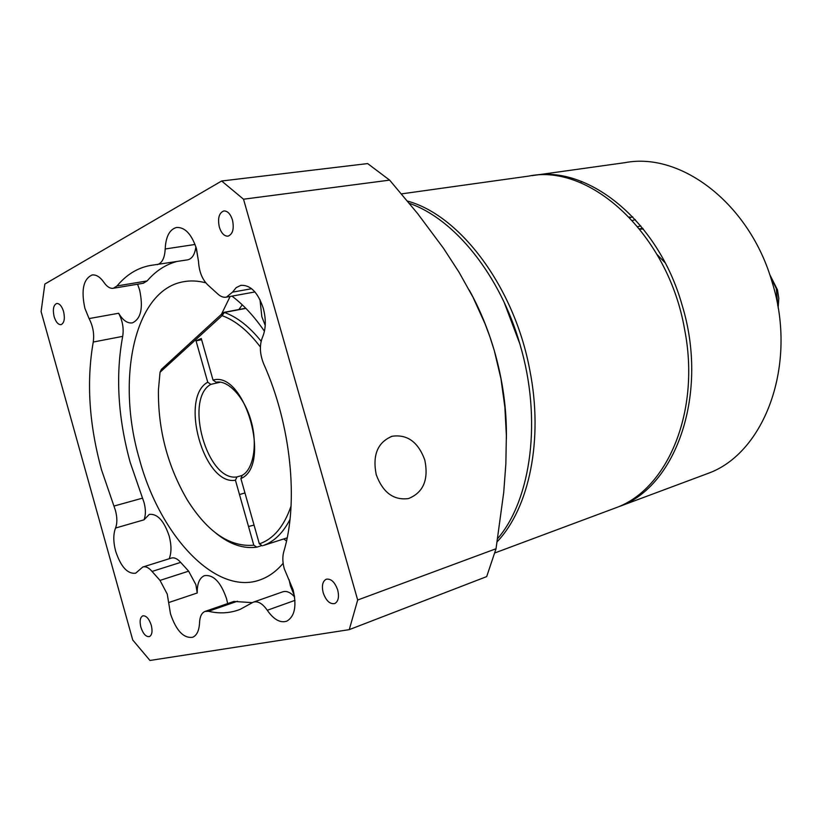 <?xml version="1.0" encoding="UTF-8"?>
<svg xmlns="http://www.w3.org/2000/svg" width="822" height="822" viewBox="0 0 822 822"><rect width="100%" height="100%" fill="white"/><g stroke="black" fill="none" stroke-linecap="round" stroke-linejoin="round"><path stroke-width="1.23" d="M160.793 370.64L161.389 369.355L223.173 312.699L224.396 312.452C237.106 317.004 249.354 326.591 261.149 341.222M220.481 382.168L210.812 384.367C183.902 399.122 207.257 482.052 236.972 476.904L241.74 475.568M261.93 545.52L256.834 547.154C243.281 549.014 229.585 544.308 215.744 533.036M290.012 519.401C283.107 532.862 274.25 541.544 263.42 545.469L287.176 537.845L263.42 545.469M260.389 347.028C248.213 330.947 235.452 320.488 222.084 315.638L160.043 372.243L158.43 389.864C157.927 429.413 167.554 466.105 187.293 499.951C207.565 532.142 229.739 547.226 253.803 545.202L256.834 547.154M236.972 476.904L235.441 480.233L253.803 545.202M216.124 382.24L213.032 380.083L201.277 338.5L196.037 340.842L207.74 382.22L210.812 384.367M262.393 545.818L259.351 543.856L240.887 478.568L242.182 475.311C253.084 469.814 258.016 445.01 251.039 420.802C244.257 396.512 227.612 379.63 216.032 382.251M259.351 543.856C273.51 539.027 284.083 526.399 291.08 505.972M201.616 339.712L196.037 340.842M424.799 460.012C418.193 442.041 407.311 434.129 392.166 436.256C377.668 442.215 372.345 455.018 376.219 474.654C382.847 492.532 393.594 500.506 408.452 498.574C423.351 492.573 428.796 479.719 424.799 460.012M497.7 538.554C531.413 499.211 542.15 418.737 520.018 344.531C500.208 274.98 454.453 218.827 409.356 203.353M63.571 311.507C61.814 306.051 59.523 303.38 56.687 303.482C53.43 305.065 52.577 309.452 54.129 316.624C55.875 322.101 58.187 324.772 61.034 324.659C64.27 323.067 65.113 318.689 63.571 311.507M232.472 219.998C230.427 213.823 227.53 210.812 223.769 210.956C219.012 212.949 217.532 218.344 219.33 227.119C221.375 233.314 224.293 236.335 228.084 236.161C232.801 234.157 234.26 228.763 232.472 219.998M337.708 590.021C334.821 581.997 330.978 578.4 326.17 579.243C322.563 581.318 321.566 585.829 323.19 592.765C326.067 600.82 329.93 604.406 334.78 603.533C338.345 601.447 339.322 596.947 337.708 590.021M151.279 625.244C148.998 618.545 146.141 615.421 142.72 615.863C140.079 617.435 139.463 621.216 140.87 627.207C143.141 633.916 146.008 637.05 149.46 636.588C152.07 635.016 152.686 631.234 151.279 625.244M259.988 299.681L261.838 316.706L265.229 325.399M294.944 600.368L267.273 610.273C273.736 619.583 280.251 623.22 286.796 621.175C294.769 616.469 296.865 606.009 293.094 589.785L284.299 568.824C282.562 562.474 282.378 556.823 283.734 551.85C298.838 502.263 291.039 424.686 263.708 363.93C259.752 354.097 259.341 345.219 262.475 337.308C265.948 329.108 266.205 319.419 263.276 308.229C257.903 292.324 250.402 284.71 240.795 285.378L236.191 287.628L232.503 292.149L251.635 288.707M196.057 247.34L198.492 261.221M254.954 291.944L226.451 297.132C223.43 297.708 220.419 296.547 217.429 293.649L208.202 285.285C202.418 279.912 199.191 272.031 198.513 261.663L196.499 248.819C191.69 234.26 185.063 227.139 176.596 227.458C169.609 229.379 165.808 236.551 165.191 248.984L195.05 244.463M195.883 246.795C194.896 254.358 192.194 258.694 187.796 259.814L149.84 265.557C137.192 268.064 126.259 274.856 117.053 285.933L113.374 288.265C110.158 288.748 107.055 286.837 104.055 282.542C100.12 276.922 96.102 274.414 92.002 275.01C83.361 279.069 80.988 290.176 84.892 308.312L89.074 318.576L118.635 313.254C122.92 320.395 127.513 323.601 132.414 322.871C141.004 318.823 143.408 307.87 139.627 290.002L137.593 284.217M168.644 602.577L167.256 594.101L160.013 580.404L188.639 571.167L195.872 584.637L197.218 592.991L168.644 602.577L170.493 613.859C176.247 630.762 183.666 638.56 192.728 637.256C196.89 635.365 199.171 630.505 199.551 622.655C199.838 616.664 201.626 612.935 204.904 611.465L208.5 611.28C219.505 613.88 230.026 613.253 240.065 609.41L253.227 602.187C257.841 600.779 262.526 603.471 267.273 610.273M115.542 528.043C117.33 523.388 117.289 517.521 115.44 510.441L113.95 506.075L142.535 498.142L144.025 502.448C145.854 509.424 145.843 515.209 144.014 519.823L115.542 528.043C113.179 534.208 113.231 541.955 115.676 551.274C120.865 566.841 127.513 574.146 135.63 573.211L142.781 567.026C145.689 566.142 148.782 567.622 152.06 571.444L160.013 580.404M169.209 558.755C171.572 552.682 171.551 545.078 169.147 535.944C163.968 520.675 157.351 513.503 149.275 514.408L144.014 519.823M227.663 603.574L226.523 598.601C220.769 582.038 213.401 574.393 204.411 575.667C199.479 577.887 197.085 583.651 197.218 592.991M289.067 579.613L290.413 585.809L294.451 595.878M242.243 304.808L238.883 309.524M264.448 331.266C254.275 316.439 243.456 304.726 231.968 296.125M205.777 282.83C197.825 280.723 190.221 280.384 182.987 281.823C134.12 290.639 115.943 379.497 139.421 459.159C160.002 536.17 216.648 597.08 261.16 579.479C269.287 576.407 276.613 571.013 283.148 563.286M230.139 296.465L221.447 314.281M469.239 290.063C479.637 308.825 488.011 329.088 494.361 350.85C502.817 380.37 506.835 409.633 506.393 438.629M118.635 313.254C122.591 320.765 123.937 328.471 122.694 336.362L93.246 342.034C86.32 381.685 89.084 424.286 101.517 469.824L113.95 506.075M122.694 336.362C115.419 375.531 117.926 417.555 130.205 462.437L142.535 498.142M41.1 311.569L44.84 284.052L221.652 181.004L243.518 199.212L357.683 600.019L349.258 629.642L149.964 660.467L132.732 639.999L41.1 311.569M93.246 342.034C94.417 334.03 93.03 326.211 89.074 318.576M157.136 264.674C162.037 263.297 164.729 258.057 165.191 248.984M226.451 297.132L232.503 292.149M176.391 261.622C165.253 264.735 155.512 271.168 147.148 280.929L143.131 283.292M143.079 566.933L171.305 558.097C174.254 557.213 177.367 558.641 180.665 562.382L188.639 571.167M205.264 611.342L233.808 601.447L252.313 602.639M504.153 302.321L520.11 344.634M221.652 181.004L367.65 163.578L389.638 180.131L417.545 213.473L443.428 248.182L459.025 272.205L473.01 297.276L484.99 323.663L490.015 337.164L494.361 350.85L500.978 378.829L504.893 407.311L506.362 435.629L505.849 463.937L503.732 492.327L496.026 548.747L357.683 600.019M349.258 629.642L486.686 576.602L496.026 548.747M389.638 180.131L243.518 199.212M253.649 602.043L282.624 591.871C286.416 590.597 290.402 592.272 294.595 596.906M283.724 538.955L286.518 540.948M531.875 175.661C587.761 164.595 658.186 220.512 681.962 304.664C709.242 392.68 676.485 486.295 619.634 506.383L615.267 508.006M703.57 475.075L707.917 473.451C764.624 453.271 797.967 364.68 772.218 282.439C749.849 203.733 680.986 151.772 625.11 162.643L531.978 175.651M581.925 181.611L580.445 182.772M629.22 217.059L629.765 216.957M407.496 201.092C460.176 215.302 514.562 287.227 529.861 370.445C543.599 439.698 529.193 508.037 497.197 541.698M612.226 509.147L616.592 507.523C667.731 488.823 700.714 411.134 684.623 329.53C668.307 234.178 590.104 163.105 528.556 176.124L401.465 193.879M245.87 308.373L224.396 312.452L222.084 315.638M235.441 480.233C203.938 485.905 179.104 397.694 207.74 382.22M213.032 380.083C244.864 370.383 271.969 465.838 240.887 478.568M221.837 315.689L223.173 312.699M160.043 372.243L161.389 369.355M777.797 306.02L776.328 288.635L770.235 276.13M117.053 285.933L147.148 280.929M180.665 562.382L152.06 571.444M237.435 601.231L208.5 611.28M643.328 229.03L639.783 229.163M657.097 254.543L665.142 262.783M639.547 228.865L642.732 228.28M632.693 216.803L629.847 217.727M640.8 225.916L637.749 226.667M632.447 220.543L635.314 219.608M245.727 308.219L223.728 312.401M769.598 274.24L777.478 289.847L778.794 298.263L778.136 307.973M391.087 436.574L392.166 436.256M241.37 285.275L240.795 285.378M185.412 281.412L182.987 281.823M152.532 265.126L149.84 265.557M113.374 288.265L143.418 283.241M248.521 526.522L254.039 525.083M239.49 494.546L244.956 492.953M707.917 473.451L619.634 506.383M616.592 507.523L494.865 552.929"/></g></svg>
